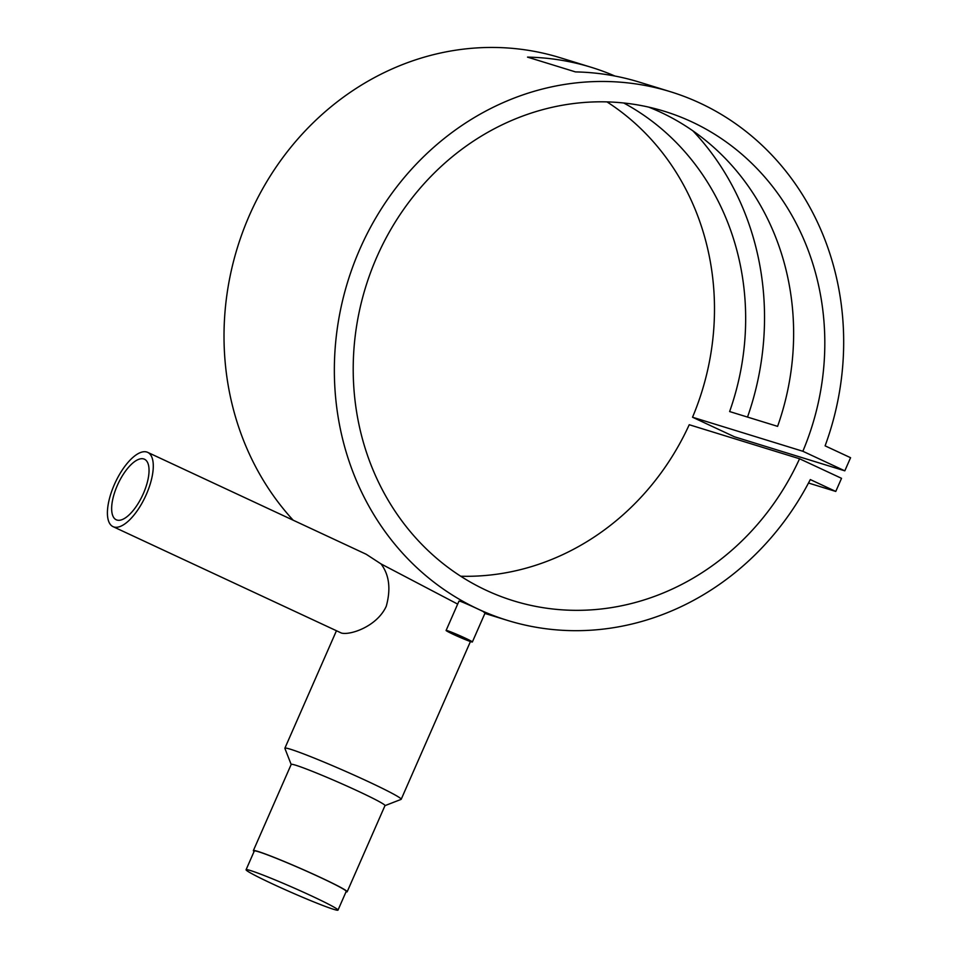 <?xml version="1.0" encoding="UTF-8"?>
<svg xmlns="http://www.w3.org/2000/svg" width="958" height="958" viewBox="0 0 958 958"><rect width="100%" height="100%" fill="white"/><g stroke="black" fill="none" stroke-linecap="round" stroke-linejoin="round"><path stroke-width="1.44" d="M250.445 870.535A50.199 2.563 23.7 0 1 302.572 891.814A50.199 2.563 23.7 0 1 338.006 910.1A50.199 2.563 23.7 0 1 333.635 909.322A50.199 2.563 23.7 0 1 281.496 888.03A50.199 2.563 23.7 0 1 246.074 869.744A50.199 2.563 23.7 0 1 250.445 870.535M246.074 869.744L254.301 851.003A50.199 2.563 23.7 0 1 258.672 851.794A50.199 2.563 23.7 0 1 310.799 873.073A50.199 2.563 23.7 0 1 346.233 891.359L338.006 910.1M467.049 639.86L450.607 632.424L467.049 639.86M446.105 630.448A14.346 0.73 23.7 0 1 447.35 630.675A14.346 0.73 23.7 0 1 462.247 636.759A14.346 0.73 23.7 0 1 472.366 641.98A14.346 0.73 23.7 0 1 471.12 641.752A14.346 0.73 23.7 0 1 456.224 635.681A14.346 0.73 23.7 0 1 446.105 630.448L458.978 601.121L460.247 601.289C466.558 603.54 491.801 615.311 484.018 612.378M143.377 493.526A33.398 13.532 -65 0 0 144.466 459.229A33.398 13.532 -65 0 0 117.319 485.478A33.398 13.532 -65 0 0 116.229 519.775A33.398 13.532 -65 0 0 143.377 493.526M457.673 604.103L381.021 563.915C389.271 574.86 391.008 588.978 386.254 606.294C376.841 626.795 349.838 635.441 341.395 633.046L113.032 526.637A40.978 16.597 -65 0 0 146.334 494.436A40.978 16.597 -65 0 0 147.664 452.356A40.978 16.597 -65 0 0 114.361 484.568A40.978 16.597 -65 0 0 113.032 526.637M254.086 851.482A51.217 2.611 23.7 0 1 253.367 850.596L291.196 764.412A51.217 2.611 23.7 0 1 295.651 765.202A51.217 2.611 23.7 0 1 348.856 786.925A51.217 2.611 23.7 0 1 384.996 805.582L347.167 891.778A51.217 2.611 23.7 0 1 346.018 891.838M291.172 764.472L284.885 748.414A63.515 3.245 23.7 0 1 284.873 748.222A63.515 3.245 23.7 0 1 290.406 749.216A63.515 3.245 23.7 0 1 356.364 776.148A63.515 3.245 23.7 0 1 401.198 799.283A63.515 3.245 23.7 0 1 401.055 799.403L384.972 805.642M253.367 850.596A51.217 2.611 23.7 0 1 257.822 851.399A51.217 2.611 23.7 0 1 311.015 873.109A51.217 2.611 23.7 0 1 347.167 891.778M670.54 91.752A276.599 252.493 107.1 0 0 347.742 281.664A276.599 252.493 107.1 0 0 507.501 620.401A276.599 252.493 107.1 0 0 810.3 479.563L835.771 491.442L841.531 478.329L799.559 458.762A256.109 233.788 -72.9 0 1 513.536 600.822A256.109 233.788 -72.9 0 1 365.609 287.172A256.109 233.788 -72.9 0 1 664.493 111.332A256.109 233.788 -72.9 0 1 802.852 451.266L844.812 470.833L850.572 457.708L825.101 445.841A276.599 252.493 107.1 0 0 670.54 91.752L639.357 82.137A276.599 252.493 107.1 0 0 575.483 71.91L527.511 57.121A276.599 252.493 -72.9 0 1 591.385 67.347A276.599 252.493 -72.9 0 1 614.964 76.053M692.874 130.815A276.599 252.493 -72.9 0 1 747.515 417.077M591.385 67.347L560.202 57.731A276.599 252.493 107.1 0 0 264.396 185.72A276.599 252.493 107.1 0 0 293.172 520.206M147.664 452.356L366.184 554.251L381.021 563.915M648.722 107.128A256.109 233.788 -72.9 0 1 777.597 426.358L729.625 411.557A256.109 233.788 107.1 0 0 623.73 102.997M799.559 458.762L689.233 424.729A256.109 233.788 -72.9 0 1 460.702 576.225M802.852 451.266L692.526 417.233L734.487 436.8L844.812 470.833M606.989 101.895A256.109 233.788 -72.9 0 1 692.526 417.233M835.771 491.442L808.492 483.024M485.239 612.653L472.366 641.98M401.198 799.283L470.438 641.537M507.501 620.401L484.904 613.431M284.873 748.222L336.426 630.795"/></g></svg>
